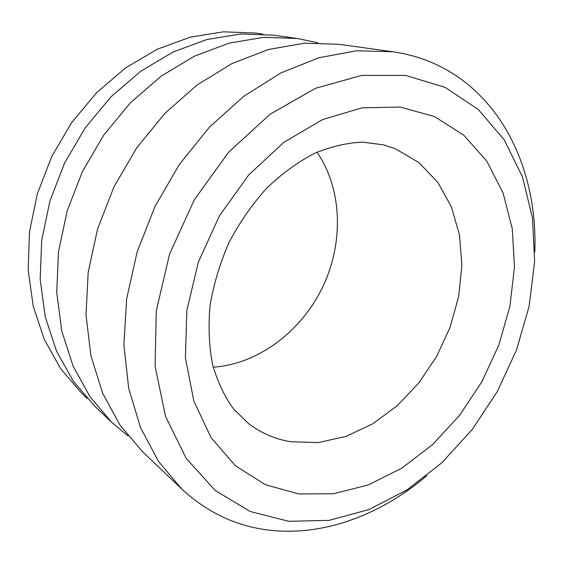 <?xml version="1.0" encoding="UTF-8"?>
<svg xmlns="http://www.w3.org/2000/svg" width="563" height="563" viewBox="0 0 563 563"><rect width="100%" height="100%" fill="white"/><g stroke="black" fill="none" stroke-linecap="round" stroke-linejoin="round"><path stroke-width="0.84" d="M262.815 34.047L255.56 33.034L223.405 31.824L190.259 37.172L157.253 49.234L125.655 67.856L96.73 92.557L71.705 122.53L51.655 156.662L37.404 193.588L29.501 231.829L28.15 269.839L33.224 306.166L44.308 339.51L60.741 368.793L81.684 393.22L86.991 398.273M317.025 152.214C342.593 189.506 343.747 243.265 322.508 287.411C301.149 331.501 258.34 364.036 213.236 367.217M317.785 42.76L297.215 38.474L263.737 37.32L229.071 43.154L194.411 56.166L161.088 76.202L130.468 102.748L103.866 134.93L82.444 171.525L67.117 211.062L58.468 251.907L56.722 292.394L61.768 330.953L73.134 366.182L90.129 396.957L111.854 422.447L128.012 435.889M445.051 87.321L405.578 75.421L361.622 75.407L315.526 88.285L270.17 114.176L228.733 152.066L194.334 199.738L169.604 253.941L156.296 310.748L155.071 366.098L165.501 416.296L186.205 458.409L215.2 490.479L250.197 511.5L288.875 521.31L329.095 520.36L368.976 509.543L406.929 489.979L441.652 462.934L472.061 429.703L497.263 391.616L516.503 349.989L529.143 306.202L534.625 261.696L532.485 218.008L522.422 176.831L504.314 140.004L478.332 109.489L445.051 87.321M534.822 251.872C537.771 173.981 504.603 98.011 438.795 65.758C424.586 58.791 409.231 54.125 392.728 51.768L356.71 50.754L318.989 57.722L280.888 72.923L243.899 96.217L209.577 127.006L179.47 164.262L154.952 206.522L137.112 252.013L126.668 298.756L123.902 344.781L128.674 388.238L140.476 427.528L158.477 461.4L181.68 488.973C208.197 513.365 238.346 527.186 272.105 530.43C325.97 535.786 381.925 513.885 426.74 475.756M392.728 51.768L339.088 44.301L304.435 43.196L268.375 49.523L232.16 63.478L197.198 84.929L164.931 113.318L136.788 147.703L114.007 186.761L97.596 228.895L88.18 272.316L86.012 315.238L90.974 355.957L102.572 392.995L120.046 425.164L142.467 451.61L181.68 488.973M297.215 38.474L273.393 35.159L240.633 33.977L206.797 39.551L173.059 52.028L140.687 71.269L111.017 96.78L85.294 127.724L64.639 162.932L49.917 201.005L41.69 240.387L40.177 279.487L45.244 316.8L56.455 350.988L73.141 380.947L94.436 405.86L111.854 422.447M290.754 441.758L318.243 442.588L345.928 436.431L372.593 423.897L397.189 405.768L418.802 382.946L436.656 356.421L450.111 327.237L458.655 296.518L461.878 265.419L459.528 235.186L451.498 207.093L437.88 182.468L419.013 162.63L395.507 148.829L383.572 144.86L362.466 142.129C347.308 142.77 331.48 146.436 314.977 153.136C298.376 161.694 282.38 173.27 266.989 187.859C252.372 204.01 239.747 222.16 229.106 242.315C219.943 263.181 213.581 284.364 210.027 305.857C208.176 326.983 209.063 346.709 212.687 365.028C217.705 382.122 224.672 396.795 233.603 409.069L248.874 423.89C261.563 433.285 275.525 439.246 290.754 441.758M434.516 116.583L400.138 107.054L362.171 107.814L322.641 119.553L283.963 142.235L248.747 174.91L219.528 215.699L198.415 261.915L186.846 310.375L185.41 357.751L193.82 400.997L211.048 437.606L235.524 465.84L265.398 484.715L298.728 493.934L333.669 493.758L368.561 484.834L401.947 468.078L432.609 444.552L459.528 415.41L481.837 381.841L498.818 345.091L509.86 306.441L514.483 267.235L512.302 228.916L503.09 193.025L486.826 161.201L463.764 135.155L434.516 116.583"/></g></svg>
